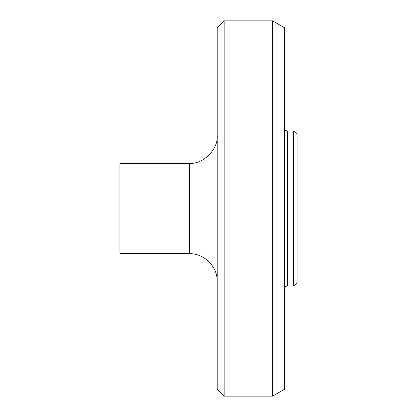 <?xml version="1.0" encoding="UTF-8"?>
<svg xmlns="http://www.w3.org/2000/svg" width="417" height="417" viewBox="0 0 417 417"><rect width="100%" height="100%" fill="white"/><g stroke="black" fill="none" stroke-linecap="round" stroke-linejoin="round"><path stroke-width="0.63" d="M293.636 131.006L293.636 285.994L297.113 282.517L297.113 134.482L293.636 131.006L287.381 131.006C285.708 130.829 284.78 129.906 284.603 128.227M224.137 20.85L217.189 27.798L217.189 389.202L224.137 396.15L224.137 20.85L272.567 20.85L272.567 396.15L224.137 396.15M189.386 253.677L119.888 253.677L119.888 163.323L189.386 163.323L189.386 253.677C204.179 253.239 217.622 266.687 217.189 281.475M217.189 135.525C218.43 149.281 203.142 164.569 189.386 163.323M272.567 20.85L284.603 27.798L284.603 389.202L272.567 396.15M287.381 131.006L287.381 285.994L293.636 285.994M287.381 285.994C285.702 286.166 284.78 287.094 284.603 288.772"/></g></svg>
